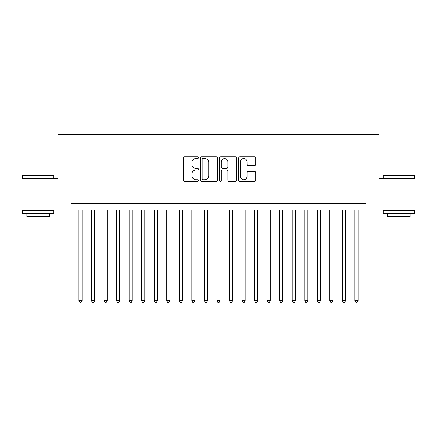 <?xml version="1.0" encoding="UTF-8"?>
<svg xmlns="http://www.w3.org/2000/svg" width="437" height="437" viewBox="0 0 437 437"><rect width="100%" height="100%" fill="white"/><g stroke="black" fill="none" stroke-linecap="round" stroke-linejoin="round"><path stroke-width="0.66" d="M198.425 157.681A0.863 0.863 0 0 0 197.568 156.817L184.48 156.817A1.229 1.229 0 0 0 183.25 158.052L183.25 180.219A1.229 1.229 0 0 0 184.48 181.448L197.568 181.448A0.863 0.863 0 0 0 198.425 180.585A0.863 0.863 0 0 0 197.568 179.722L195.874 179.722A3.938 3.938 0 0 1 191.93 175.783L191.93 173.937A3.938 3.938 0 0 1 195.874 169.993L197.568 169.993A0.863 0.863 0 0 0 198.425 169.135A0.863 0.863 0 0 0 197.568 168.272L195.874 168.272A3.938 3.938 0 0 1 191.93 164.328L191.93 162.482A3.938 3.938 0 0 1 195.874 158.544L197.568 158.544A0.863 0.863 0 0 0 198.425 157.681M254.487 165.503A1.229 1.229 0 0 0 255.721 164.268L255.721 158.052A1.229 1.229 0 0 0 254.487 156.817L239.957 156.817A1.229 1.229 0 0 0 238.728 158.052L238.728 180.219A1.229 1.229 0 0 0 239.957 181.448L254.487 181.448A1.229 1.229 0 0 0 255.721 180.219L255.721 172.702A1.229 1.229 0 0 0 254.487 171.473L248.271 171.473A1.229 1.229 0 0 0 247.036 172.702L247.036 176.428A3.294 3.294 0 0 1 243.742 179.722A3.294 3.294 0 0 1 240.448 176.428L240.448 161.837A3.294 3.294 0 0 1 243.742 158.544A3.294 3.294 0 0 1 247.036 161.837L247.036 164.268A1.229 1.229 0 0 0 248.271 165.503L254.487 165.503M71.089 209.907L21.85 209.907L21.85 178.542L57.919 178.542L57.919 134.634L379.081 134.634L379.081 178.542L415.15 178.542L415.15 209.907L365.911 209.907L365.911 203.631L71.089 203.631L71.089 209.907L365.911 209.907M217.424 158.052A1.229 1.229 0 0 0 216.189 156.817L201.659 156.817A1.229 1.229 0 0 0 200.43 158.052L200.43 180.219A1.229 1.229 0 0 0 201.659 181.448L216.189 181.448A1.229 1.229 0 0 0 217.424 180.219L217.424 158.052M220.811 156.817L235.341 156.817A1.229 1.229 0 0 1 236.57 158.052L236.57 180.219A1.229 1.229 0 0 1 235.341 181.448L229.119 181.448A1.229 1.229 0 0 1 227.89 180.219L227.89 171.228A1.229 1.229 0 0 0 226.656 169.993L222.531 169.993A1.229 1.229 0 0 0 221.302 171.228L221.302 180.585A0.863 0.863 0 0 1 220.439 181.448A0.863 0.863 0 0 1 219.576 180.585L219.576 158.052A1.229 1.229 0 0 1 220.811 156.817M203.014 158.544A0.863 0.863 0 0 0 202.151 159.407L202.151 178.864A0.863 0.863 0 0 0 203.014 179.722L204.8 179.722A3.938 3.938 0 0 0 208.739 175.783L208.739 162.482A3.938 3.938 0 0 0 204.8 158.544L203.014 158.544M227.89 161.898A3.294 3.294 0 0 0 224.596 158.604A3.294 3.294 0 0 0 221.302 161.898L221.302 167.038A1.229 1.229 0 0 0 222.531 168.272L226.656 168.272A1.229 1.229 0 0 0 227.89 167.038L227.89 161.898M78.933 209.907L78.933 300.738L82.069 300.738L82.069 209.907M82.069 300.738L81.129 302.366L79.873 302.366L78.933 300.738M22.855 175.406L53.467 175.406L53.838 175.783L22.478 175.783L22.855 175.406M38.161 213.671L22.478 213.671L22.478 210.536L53.838 210.536L53.838 213.671L38.161 213.671M49.452 213.671L49.452 216.555L26.87 216.555L26.87 213.671M383.533 175.406L414.145 175.406L414.522 175.783L383.162 175.783L383.533 175.406M398.839 213.671L383.162 213.671L383.162 210.536L414.522 210.536L414.522 213.671L398.839 213.671M410.13 213.671L410.13 216.555L387.548 216.555L387.548 213.671M91.475 209.907L91.475 300.738L94.616 300.738L94.616 209.907M94.616 300.738L93.671 302.366L92.42 302.366L91.475 300.738M104.022 209.907L104.022 300.738L107.158 300.738L107.158 209.907M107.158 300.738L106.218 302.366L104.962 302.366L104.022 300.738M116.57 209.907L116.57 300.738L119.705 300.738L119.705 209.907M119.705 300.738L118.766 302.366L117.509 302.366L116.57 300.738M129.112 209.907L129.112 300.738L132.253 300.738L132.253 209.907M132.253 300.738L131.308 302.366L130.057 302.366L129.112 300.738M141.659 209.907L141.659 300.738L144.794 300.738L144.794 209.907M144.794 300.738L143.855 302.366L142.599 302.366L141.659 300.738M154.206 209.907L154.206 300.738L157.342 300.738L157.342 209.907M157.342 300.738L156.402 302.366L155.146 302.366L154.206 300.738M166.748 209.907L166.748 300.738L169.884 300.738L169.884 209.907M169.884 300.738L168.944 302.366L167.693 302.366L166.748 300.738M179.296 209.907L179.296 300.738L182.431 300.738L182.431 209.907M182.431 300.738L181.492 302.366L180.235 302.366L179.296 300.738M191.843 209.907L191.843 300.738L194.978 300.738L194.978 209.907M194.978 300.738L194.039 302.366L192.783 302.366L191.843 300.738M204.385 209.907L204.385 300.738L207.52 300.738L207.52 209.907M207.52 300.738L206.581 302.366L205.33 302.366L204.385 300.738M216.932 209.907L216.932 300.738L220.068 300.738L220.068 209.907M220.068 300.738L219.128 302.366L217.872 302.366L216.932 300.738M229.48 209.907L229.48 300.738L232.615 300.738L232.615 209.907M232.615 300.738L231.67 302.366L230.419 302.366L229.48 300.738M242.022 209.907L242.022 300.738L245.157 300.738L245.157 209.907M245.157 300.738L244.217 302.366L242.961 302.366L242.022 300.738M254.569 209.907L254.569 300.738L257.704 300.738L257.704 209.907M257.704 300.738L256.765 302.366L255.508 302.366L254.569 300.738M267.116 209.907L267.116 300.738L270.252 300.738L270.252 209.907M270.252 300.738L269.307 302.366L268.056 302.366L267.116 300.738M279.658 209.907L279.658 300.738L282.794 300.738L282.794 209.907M282.794 300.738L281.854 302.366L280.598 302.366L279.658 300.738M292.206 209.907L292.206 300.738L295.341 300.738L295.341 209.907M295.341 300.738L294.401 302.366L293.145 302.366L292.206 300.738M304.747 209.907L304.747 300.738L307.888 300.738L307.888 209.907M307.888 300.738L306.943 302.366L305.692 302.366L304.747 300.738M317.295 209.907L317.295 300.738L320.43 300.738L320.43 209.907M320.43 300.738L319.491 302.366L318.234 302.366L317.295 300.738M329.842 209.907L329.842 300.738L332.978 300.738L332.978 209.907M332.978 300.738L332.038 302.366L330.782 302.366L329.842 300.738M342.384 209.907L342.384 300.738L345.525 300.738L345.525 209.907M345.525 300.738L344.58 302.366L343.329 302.366L342.384 300.738M354.931 209.907L354.931 300.738L358.067 300.738L358.067 209.907M358.067 300.738L357.127 302.366L355.871 302.366L354.931 300.738M22.478 178.542L22.478 175.783M29.629 210.536L29.629 209.907M46.688 210.536L46.688 209.907M53.838 178.542L53.838 175.783M383.162 178.542L383.162 175.783M390.312 210.536L390.312 209.907M407.371 210.536L407.371 209.907M414.522 178.542L414.522 175.783"/></g></svg>
